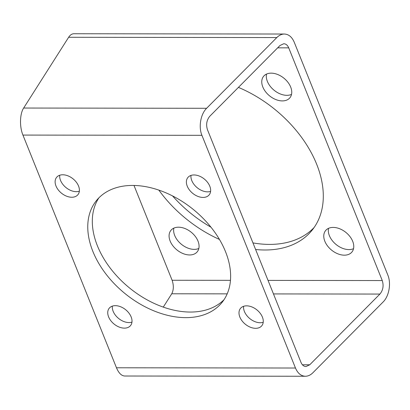 <?xml version="1.0" encoding="UTF-8"?>
<svg xmlns="http://www.w3.org/2000/svg" width="410" height="410" viewBox="0 0 410 410"><rect width="100%" height="100%" fill="white"/><g stroke="black" fill="none" stroke-linecap="round" stroke-linejoin="round"><path stroke-width="0.61" d="M116.476 367.775C118.715 373.079 121.457 375.821 124.696 376.011L305.378 376.257C301.048 376.072 297.747 373.325 295.472 368.021L201.925 135.321C198.389 126.967 200.633 114.077 206.625 108.286L23.652 108.035C19.788 113.831 19.439 126.721 22.929 135.075L116.476 367.775L295.472 368.021M206.625 108.286L276.801 37.566C279.148 35.239 281.665 34.061 284.35 34.03C288.681 34.22 291.981 36.967 294.257 42.266L387.804 274.972C391.34 283.325 389.095 296.21 383.104 302.001L312.927 372.721C310.58 375.047 308.064 376.226 305.378 376.257M78.535 186.027A13.745 9.21 -140.9 0 0 67.978 175.854A13.745 9.21 -140.9 0 0 56.606 177.335A13.745 9.21 -140.9 0 0 61.449 193.156A13.745 9.21 -140.9 0 0 77.92 194.688A13.745 9.21 -140.9 0 0 78.535 186.027M131.149 316.92A13.745 9.21 -140.9 0 0 120.596 306.741A13.745 9.21 -140.9 0 0 109.219 308.228A13.745 9.21 -140.9 0 0 114.067 324.043A13.745 9.21 -140.9 0 0 130.539 325.576A13.745 9.21 -140.9 0 0 131.149 316.92M262.405 317.099A13.745 9.21 -140.9 0 0 251.853 306.921A13.745 9.21 -140.9 0 0 240.475 308.407A13.745 9.21 -140.9 0 0 245.323 324.228A13.745 9.21 -140.9 0 0 261.795 325.76A13.745 9.21 -140.9 0 0 262.405 317.099M209.787 186.212A13.745 9.21 -140.9 0 0 199.234 176.034A13.745 9.21 -140.9 0 0 187.862 177.52A13.745 9.21 -140.9 0 0 192.705 193.335A13.745 9.21 -140.9 0 0 209.177 194.873A13.745 9.21 -140.9 0 0 209.787 186.212M132.625 185.438A80.847 54.181 39.1 0 1 212.595 229.272A80.847 54.181 39.1 0 1 221.902 302.585A80.847 54.181 39.1 0 1 124.999 293.565A80.847 54.181 39.1 0 1 96.499 200.51A80.847 54.181 39.1 0 1 132.625 185.438M23.652 108.035L68.639 37.279C70.146 34.953 71.899 33.774 73.897 33.743L284.35 34.03M173.855 228.124A16.979 11.377 -140.9 0 0 181.44 244.319A16.979 11.377 -140.9 0 0 198.84 248.455M328.553 228.334A16.979 11.377 -140.9 0 0 336.133 244.534A16.979 11.377 -140.9 0 0 353.533 248.67M266.541 74.072A16.979 11.377 -140.9 0 0 274.121 90.272A16.979 11.377 -140.9 0 0 291.52 94.408M314.091 227.524A105.098 70.433 39.1 0 1 252.96 242.904M210.986 227.207A105.098 70.433 39.1 0 1 172.523 195.903M163.267 307.126L171.749 293.78C173.712 289.916 173.83 285.411 172.113 280.261L133.998 185.458M379.916 294.067L309.74 364.787L305.962 366.555C303.8 366.463 302.149 365.09 301.012 362.44L207.465 129.739C205.866 124.589 206.65 120.084 209.817 116.22L279.989 45.5L283.766 43.732C285.929 43.824 287.579 45.197 288.717 47.852L382.263 280.553C383.862 285.698 383.078 290.203 379.916 294.067L273.465 293.924M59.727 175.234A13.745 9.21 -140.9 0 0 65.995 187.575A13.745 9.21 -140.9 0 0 79.345 191.209M112.34 306.121A13.745 9.21 -140.9 0 0 118.613 318.462A13.745 9.21 -140.9 0 0 131.964 322.096M243.596 306.306A13.745 9.21 -140.9 0 0 249.869 318.642A13.745 9.21 -140.9 0 0 263.22 322.275M190.983 175.418A13.745 9.21 -140.9 0 0 197.251 187.754A13.745 9.21 -140.9 0 0 210.602 191.388M224.034 299.679A80.847 54.181 39.1 0 1 129.545 287.984A80.847 54.181 39.1 0 1 98.912 197.83M197.999 241.1A16.979 11.377 -140.9 0 0 184.961 228.529A16.979 11.377 -140.9 0 0 170.909 230.364A16.979 11.377 -140.9 0 0 176.894 249.905A16.979 11.377 -140.9 0 0 197.241 251.796A16.979 11.377 -140.9 0 0 197.999 241.1M352.692 241.311A16.979 11.377 -140.9 0 0 339.654 228.744A16.979 11.377 -140.9 0 0 325.601 230.574A16.979 11.377 -140.9 0 0 331.587 250.115A16.979 11.377 -140.9 0 0 351.939 252.012A16.979 11.377 -140.9 0 0 352.692 241.311M290.68 87.053A16.979 11.377 -140.9 0 0 277.642 74.482A16.979 11.377 -140.9 0 0 263.589 76.316A16.979 11.377 -140.9 0 0 269.575 95.858A16.979 11.377 -140.9 0 0 289.921 97.749A16.979 11.377 -140.9 0 0 290.68 87.053M238.42 87.391A105.098 70.433 39.1 0 1 311.928 230.405A105.098 70.433 39.1 0 1 255.609 249.5M219.447 239.435A105.098 70.433 39.1 0 1 158.834 190.096M201.925 135.321L22.929 135.075M276.801 37.566L68.639 37.279M309.74 364.787L302.401 364.777M227.176 293.857L171.749 293.78M288.717 47.852L277.672 47.837M382.263 280.553L268.027 280.394M230.456 280.343L172.113 280.261"/></g></svg>
